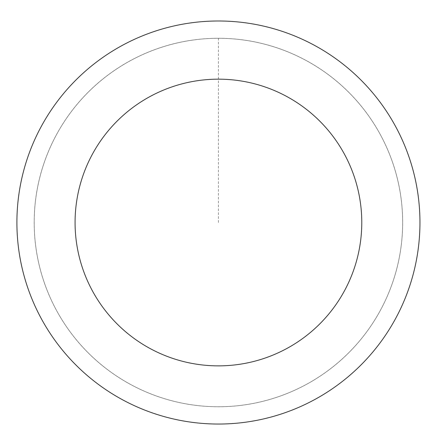 <?xml version="1.0" encoding="UTF-8"?>
<svg xmlns="http://www.w3.org/2000/svg" width="443" height="443" viewBox="0 0 443 443"><rect width="100%" height="100%" fill="white"/><g stroke="black" fill="none" stroke-linecap="round" stroke-linejoin="round"><path stroke-width="0.33" stroke-dasharray="2.21 1.66" d="M60.01 316.557A184.233 184.233 0 0 1 216.201 38.303A184.233 184.233 0 0 1 379.081 312.697A184.233 184.233 0 0 1 60.01 316.557A184.227 184.227 0 0 0 312.465 380.936A184.227 184.227 0 0 0 376.843 128.481A184.227 184.227 0 0 0 124.394 64.102A184.227 184.227 0 0 0 60.01 316.557A184.233 184.233 0 0 1 216.201 38.303A184.233 184.233 0 0 1 379.081 312.697A184.233 184.233 0 0 1 60.01 316.557M59.988 316.568A184.255 184.255 0 0 0 312.481 380.958A184.255 184.255 0 0 0 376.871 128.464A184.255 184.255 0 0 0 124.378 64.074A184.255 184.255 0 0 0 59.988 316.568M391.723 119.649A201.526 201.526 0 0 0 42.694 123.874A201.526 201.526 0 0 0 220.869 424.029A201.526 201.526 0 0 0 391.723 119.649M218.427 222.519L218.427 38.286"/><path stroke-width="0.66" d="M391.723 119.649A201.526 201.526 0 0 0 42.694 123.874A201.526 201.526 0 0 0 220.869 424.029A201.526 201.526 0 0 0 391.723 119.649M341.697 149.346A143.349 143.349 0 0 0 93.423 152.348A143.349 143.349 0 0 0 220.165 365.857A143.349 143.349 0 0 0 341.697 149.346"/></g></svg>
